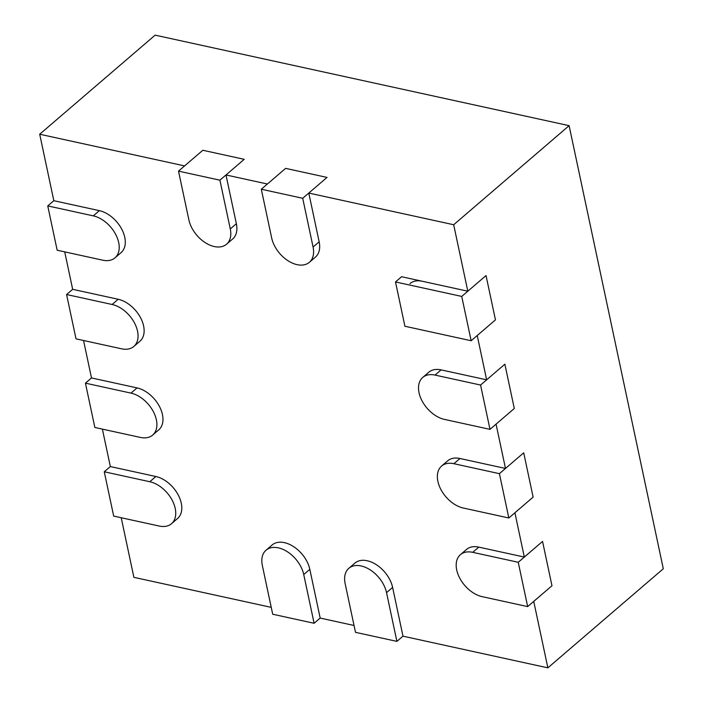 <?xml version="1.0" encoding="UTF-8"?>
<svg xmlns="http://www.w3.org/2000/svg" width="703" height="703" viewBox="0 0 703 703"><rect width="100%" height="100%" fill="white"/><g stroke="black" fill="none" stroke-linecap="round" stroke-linejoin="round"><path stroke-width="1.05" d="M115.002 257.834L121.074 252.614A26.099 16.749 -130.6 0 0 121.874 229.406A26.099 16.749 -130.6 0 0 99.369 210.654L53.832 200.698L47.751 205.909L93.297 215.865A26.099 16.749 49.4 0 1 115.802 234.626A26.099 16.749 49.4 0 1 115.002 257.834A26.099 16.749 49.4 0 1 102.708 260.18L57.171 250.224L47.751 205.909M435.034 375.086L480.571 385.042L489.991 429.357L444.454 419.401A26.099 16.749 49.4 0 1 421.941 400.648A26.099 16.749 49.4 0 1 422.74 377.441A26.099 16.749 49.4 0 1 435.034 375.086L441.106 369.875A26.099 16.749 -130.6 0 0 428.821 372.221L422.74 377.441M53.832 200.698L39.702 134.229L155.135 35.15L569.114 125.661L453.681 224.74L467.811 291.209L486.037 275.567L495.457 319.874L477.232 335.524L486.643 379.831L504.868 364.189L514.288 408.496L504.868 364.189L480.571 385.042M499.411 473.664L508.831 517.979L463.286 508.023A26.099 16.749 49.4 0 1 440.781 489.27A26.099 16.749 49.4 0 1 441.581 466.063A26.099 16.749 49.4 0 1 453.874 463.708L499.411 473.664L523.709 452.811L505.483 468.453L496.063 424.137L514.288 408.496L489.991 429.357M133.842 346.447L139.915 341.236A26.099 16.749 -130.6 0 0 140.714 318.028A26.099 16.749 -130.6 0 0 118.209 299.276L72.664 289.32L66.592 294.531L112.129 304.487A26.099 16.749 49.4 0 1 134.642 323.239A26.099 16.749 49.4 0 1 133.842 346.447A26.099 16.749 49.4 0 1 121.549 348.802L76.012 338.846L66.592 294.531M518.243 562.286L527.663 606.601L482.126 596.645A26.099 16.749 49.4 0 1 459.613 577.892A26.099 16.749 49.4 0 1 460.412 554.685A26.099 16.749 49.4 0 1 472.706 552.33L518.243 562.286L542.549 541.433L524.324 557.075L514.904 512.759L533.129 497.118L523.709 452.811L533.129 497.118L508.831 517.979M152.674 435.069L158.755 429.858A26.099 16.749 -130.6 0 0 159.555 406.65A26.099 16.749 -130.6 0 0 137.041 387.898L91.504 377.942L85.432 383.153L130.969 393.109A26.099 16.749 49.4 0 1 153.474 411.861A26.099 16.749 49.4 0 1 152.674 435.069A26.099 16.749 49.4 0 1 140.389 437.424L94.843 427.468L85.432 383.153M569.114 125.661L663.298 568.771L547.865 667.85L533.735 601.381L551.969 585.74L542.549 541.433L551.969 585.74L527.663 606.601M171.514 523.691L177.587 518.48A26.099 16.749 -130.6 0 0 178.386 495.272A26.099 16.749 -130.6 0 0 155.881 476.52L110.345 466.564L104.264 471.775L149.801 481.731A26.099 16.749 49.4 0 1 172.314 500.483A26.099 16.749 49.4 0 1 171.514 523.691A26.099 16.749 49.4 0 1 159.221 526.046L113.684 516.09L104.264 471.775M302.712 198.281L313.072 247.025A26.099 16.749 49.4 0 1 309.373 262.298A26.099 16.749 49.4 0 1 287.966 260.708A26.099 16.749 49.4 0 1 271.674 237.974L261.314 189.23L302.712 198.281L327.018 177.42L285.62 168.369L261.314 189.23M361.131 565.959A26.099 16.749 49.4 0 1 386.536 592.647L396.896 641.382L355.498 632.331L345.138 583.595A26.099 16.749 49.4 0 1 348.837 568.314A26.099 16.749 49.4 0 1 361.131 565.959M547.865 667.85L402.977 636.171L396.896 641.382M219.916 180.179L230.276 228.923A26.099 16.749 49.4 0 1 226.577 244.196A26.099 16.749 49.4 0 1 205.171 242.605A26.099 16.749 49.4 0 1 188.879 219.872L178.518 171.128L219.916 180.179L244.222 159.317L202.824 150.266L178.518 171.128M278.335 547.857A26.099 16.749 49.4 0 1 303.74 574.544L314.1 623.28L272.702 614.229L262.342 565.493A26.099 16.749 49.4 0 1 266.042 550.212A26.099 16.749 49.4 0 1 278.335 547.857M354.04 625.477L320.181 618.069L314.1 623.28M320.181 618.069L309.821 569.325A26.099 16.749 -130.6 0 0 284.407 542.646A26.099 16.749 -130.6 0 0 272.123 544.992L266.042 550.212M402.977 636.171L392.617 587.427A26.099 16.749 -130.6 0 0 367.203 560.748A26.099 16.749 -130.6 0 0 354.918 563.094L348.837 568.314M91.504 377.942L83.543 340.489M72.664 289.32L64.711 251.867M271.244 607.366L133.886 577.339L121.215 517.733M110.345 466.564L102.383 429.111M524.324 557.075L478.787 547.119A26.099 16.749 -130.6 0 0 466.493 549.465L460.412 554.685M505.483 468.453L459.947 458.497A26.099 16.749 -130.6 0 0 447.653 460.843L441.581 466.063M486.643 379.831L441.106 369.875M467.811 291.209L422.275 281.253A26.099 16.749 -130.6 0 0 409.981 283.599M309.373 262.298L315.454 257.087A26.099 16.749 -130.6 0 0 319.153 241.806L308.793 193.061L453.681 224.74M226.577 244.196L232.658 238.985A26.099 16.749 -130.6 0 0 236.357 223.703L225.997 174.959L267.395 184.01L285.62 168.369L327.018 177.42L308.793 193.061M39.702 134.229L184.599 165.908L202.824 150.266L244.222 159.317L225.997 174.959M422.275 281.253L401.571 276.727L395.499 281.947L461.73 296.429L471.151 340.735L404.919 326.254L395.499 281.947M471.151 340.735L495.457 319.874L486.037 275.567L461.73 296.429M99.369 210.654L93.297 215.865M118.209 299.276L112.129 304.487M459.947 458.497L453.874 463.708M137.041 387.898L130.969 393.109M478.787 547.119L472.706 552.33M155.881 476.52L149.801 481.731M319.153 241.806L313.072 247.025M392.617 587.427L386.536 592.647M236.357 223.703L230.276 228.923M309.821 569.325L303.74 574.544"/></g></svg>

